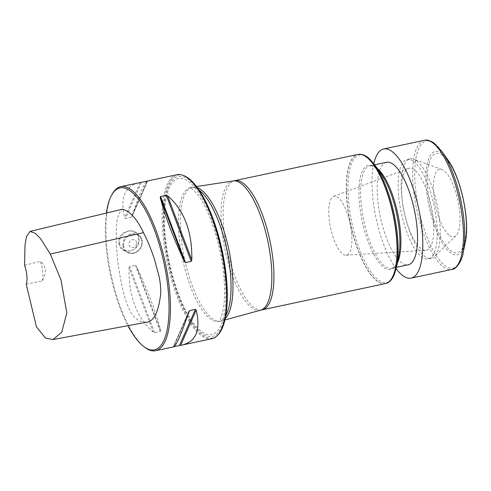 <?xml version="1.0" encoding="UTF-8"?>
<svg xmlns="http://www.w3.org/2000/svg" width="491" height="491" viewBox="0 0 491 491"><rect width="100%" height="100%" fill="white"/><g stroke="black" fill="none" stroke-linecap="round" stroke-linejoin="round"><path stroke-width="0.37" stroke-dasharray="2.46 1.84" d="M106.412 213.051A82.783 27.398 -102 0 0 106.093 246.034A82.783 27.398 -102 0 0 127.955 325.68M146.257 322.299L139.352 321.108L134.927 317.794C134.08 317.382 130.403 312.08 129.526 309.925C122.891 294.526 120.872 281.159 118.632 267.601C116.625 253.712 115.901 240.866 116.459 229.064C116.453 219.434 118.423 212.812 122.382 209.209M183.732 175.588A83.31 27.57 -102 0 0 168.278 262.28A83.31 27.57 -102 0 0 217.679 335.181M176.969 174.722A83.832 27.742 -102 0 0 162.895 233.581A83.832 27.742 -102 0 0 211.854 338.722M138.671 182.873C124.659 186.47 119.994 198.094 124.671 217.752L125.463 218.507L131.158 217.298L132.042 216.181C138.947 195.197 143.894 183.542 146.877 181.216M147.576 181.032L131.926 216.476L147.552 181.05M129.047 267.828C128.495 296.079 136.572 317.53 153.284 332.186L154.561 332.646L160.256 331.437L160.655 330.615C156.365 313.319 148.288 291.869 136.418 266.257L135.356 265.3L129.661 266.515L129.047 267.828L153.284 332.186M173.974 346.683L173.556 346.867M187.66 315.21L173.74 346.738L173.286 346.879L188.814 311.724M118.859 242.947C119.681 256.517 141.046 251.975 138.971 238.669C138.726 225.522 117.367 230.064 118.859 242.947L119.399 242.977L119.841 239.092C121.964 235.097 123.394 233.133 124.125 233.2L124.769 232.765C127.568 231.371 129.415 230.788 130.305 231.028C132.631 231.574 129.685 229.886 135.387 232.556L137.376 234.692C137.48 235.33 137.609 233.753 138.744 238.865C138.039 243.966 140.101 239.043 136.658 246.507L134.411 248.931C133.779 249.115 135.313 249.09 130.183 250.962C125.291 250.741 129.802 252.466 123.008 249.471L120.872 247.225C120.761 246.586 120.608 248.145 119.399 242.977M112.329 193.92A83.832 27.742 -102 0 0 106.67 245.537A83.832 27.742 -102 0 0 144.998 347.499M136.645 242.818A4.192 3.707 126.3 0 0 135.258 240.265A4.192 3.707 126.3 0 0 129.79 241.449A4.192 3.707 126.3 0 0 130.293 247.022A4.192 3.707 126.3 0 0 134.583 246.967A4.192 3.707 126.3 0 0 136.645 242.818A4.192 3.707 -53.7 0 1 134.583 246.967A4.192 3.707 -53.7 0 1 130.293 247.022A4.192 3.707 -53.7 0 1 128.906 244.463A4.192 3.707 -53.7 0 1 130.968 240.32A4.192 3.707 -53.7 0 1 135.258 240.265A4.192 3.707 -53.7 0 1 136.645 242.818M385.398 283.589A66.021 21.85 78 0 1 350.292 223.565A66.021 21.85 78 0 1 357.927 154.444M225.234 318.561A68.427 22.647 78 0 1 221.318 320.948A68.427 22.647 78 0 1 220.895 321.046A68.427 22.647 78 0 1 184.512 258.831A68.427 22.647 78 0 1 192.423 187.188A68.427 22.647 78 0 1 192.846 187.108A68.427 22.647 78 0 1 197.4 187.691M225.977 279.115A81.758 27.06 78 0 1 185.708 311.877A81.758 27.06 78 0 1 174.053 178.638A81.758 27.06 78 0 1 225.977 279.115M386.491 162.294A52.396 17.338 -102 0 0 380.433 217.151A52.396 17.338 -102 0 0 408.297 264.79M42.048 281.024A14.669 4.855 -102 0 0 40.33 261.372C46.424 266.361 47.001 272.916 42.048 281.024L26.201 284.148M24.55 265.25L40.33 261.372M416.521 160.766A50.825 16.817 -102 0 0 413.68 159.194A50.825 16.817 -102 0 0 410.132 158.875A50.825 16.817 -102 0 0 404.253 212.087A50.825 16.817 -102 0 0 431.282 258.297A50.825 16.817 -102 0 0 434.394 256.56A50.825 16.817 -102 0 0 437.911 208.865A50.825 16.817 -102 0 0 416.521 160.766M413.526 161.404A50.825 16.817 78 0 1 436.812 223.252A50.825 16.817 78 0 1 428.281 258.935A50.825 16.817 78 0 1 401.257 212.72A50.825 16.817 78 0 1 407.131 159.514A50.825 16.817 78 0 1 413.526 161.404M449.566 235.557A34.548 11.434 -102 0 0 456.029 235.662A34.548 11.434 -102 0 0 458.422 203.243A34.548 11.434 -102 0 0 443.882 170.543A34.548 11.434 -102 0 0 441.949 169.475A34.548 11.434 -102 0 0 433.989 196.007A34.548 11.434 -102 0 0 449.566 235.557M373.804 163.607A66.021 21.85 -102 0 0 396.169 268.755M351.654 234.004A30.135 9.973 -102 0 0 333.585 196.345A30.135 9.973 -102 0 0 330.578 227.756A30.135 9.973 -102 0 0 346.112 255.222A30.135 9.973 -102 0 0 351.654 234.004M433.461 220.797A41.919 13.871 -102 0 0 408.328 168.413A41.919 13.871 -102 0 0 404.142 212.106A41.919 13.871 -102 0 0 425.746 250.312A41.919 13.871 -102 0 0 433.461 220.797M140.193 182.591L124.671 217.752M141.414 182.382L125.463 218.507M147.11 181.167L131.158 217.298M154.561 332.646L129.661 266.515M160.256 331.437L135.356 265.3M160.655 330.615L136.418 266.257M122.867 245.525A10.477 9.268 126.3 0 0 126.334 251.914A10.477 9.268 126.3 0 0 140.009 248.955A10.477 9.268 126.3 0 0 138.744 235.023A10.477 9.268 126.3 0 0 128.028 235.158A10.477 9.268 126.3 0 0 122.867 245.525M123.683 245.574A9.851 8.715 -53.7 0 1 136.621 234.649A9.851 8.715 -53.7 0 1 138.026 250.698A9.851 8.715 -53.7 0 1 123.683 245.574M386.141 283.393A66.003 21.843 78 0 1 350.488 223.522A66.003 21.843 78 0 1 358.688 154.327M262.268 309.784A66.021 21.85 78 0 1 227.161 249.753A66.021 21.85 78 0 1 234.796 180.639M260.58 310.195A66.082 21.868 78 0 1 225.038 250.207A66.082 21.868 78 0 1 233.084 180.952M225.805 315.596A68.427 22.647 78 0 1 218.961 321.458A68.427 22.647 78 0 1 182.578 259.242A68.427 22.647 78 0 1 190.49 187.599A68.427 22.647 78 0 1 199.125 190.17M225.093 278.618A79.818 26.416 78 0 1 185.776 310.6A79.818 26.416 78 0 1 174.397 180.522A79.818 26.416 78 0 1 225.093 278.618M396.642 266.631A65.168 21.567 78 0 1 366.654 265.066A65.168 21.567 78 0 1 348.346 178.994A65.168 21.567 78 0 1 375.099 165.357M397.397 262.9A52.396 17.338 78 0 1 391.658 268.332C392.499 268.16 396.286 267.509 398.686 256.505A53.237 17.615 78 0 1 374.185 255.228A53.237 17.615 78 0 1 359.228 184.917A53.237 17.615 78 0 1 381.09 173.777L375.277 167.529L371.509 165.798L369.858 165.835A52.396 17.338 78 0 1 377.303 168.462M396.507 267.3L391.658 268.332A52.396 17.338 78 0 1 363.8 220.692A52.396 17.338 78 0 1 369.858 165.835L374.701 164.804M442.544 155.303A50.751 16.792 -102 0 0 432.295 214.788A50.751 16.792 -102 0 0 465.333 239.056A50.751 16.792 -102 0 0 442.544 155.303M441.777 151.338A64.972 21.5 -102 0 0 434.394 143.409A64.972 21.5 -102 0 0 420.947 218.366A64.972 21.5 -102 0 0 463.258 252.3M424.334 140.316A66.021 21.85 -102 0 0 416.699 209.436A66.021 21.85 -102 0 0 451.806 269.467M447.86 159.888A52.844 17.486 -102 0 0 441.857 153.444A52.844 17.486 -102 0 0 430.914 214.407A52.844 17.486 -102 0 0 465.327 242.008M188.925 311.429L173.274 346.867M122.996 249.459L126.334 251.914C130.176 254.35 134.104 254.068 138.137 251.054C143.415 245.353 143.618 240.007 138.744 235.023L135.399 232.568M196.541 186.543L192.846 187.108M224.921 319.96L221.318 320.948M192.423 187.188L190.017 187.63C189.452 186.377 191.815 188.476 197.106 193.908C207.939 206.576 221.183 243.37 223.945 277.225C225.185 292.71 224.626 304.837 222.276 313.608C221.269 317.106 220.293 319.463 219.354 320.672L218.52 321.623L220.895 321.046M410.132 158.875L407.131 159.514M431.282 258.297L428.281 258.935M441.949 169.475L413.68 159.194M456.029 235.662L434.394 256.56M346.112 255.222L425.746 250.312M333.585 196.345L408.328 168.413"/><path stroke-width="0.74" d="M127.955 325.68A82.783 27.398 -102 0 0 143.949 346.72A82.783 27.398 -102 0 0 164.012 263.188A82.783 27.398 -102 0 0 111.684 195.056A82.783 27.398 -102 0 0 106.412 213.051M30.061 231.427L122.382 209.209C129.906 211.075 136.934 218.876 143.464 232.611C147.349 240.056 150.958 248.777 154.291 258.775L158.802 275.248C160.164 280.643 161.03 289.537 160.68 293.796C158.55 312.251 153.744 321.752 146.257 322.299L52.887 339.576L61.713 332.315L66.819 312.988L60.952 279.858L50.315 254.074L40.452 238.497L35.272 233.311L30.061 231.427L26.575 236.472L24.992 245.04L24.55 265.25A14.669 4.855 78 0 1 26.201 284.148L36.438 326.816L45.35 337.949L52.887 339.576M143.949 346.72L144.998 347.499A83.832 27.742 -102 0 0 155.622 350.684L173.556 346.867C176.41 345.646 181.498 333.929 188.814 311.724L189.698 310.607L195.393 309.398L196.185 310.152C200.862 329.811 196.191 341.435 182.186 345.032L211.854 338.722A83.832 27.742 -102 0 0 216.985 335.856L217.679 335.181A83.31 27.57 -102 0 0 226.56 279.545A83.31 27.57 -102 0 0 183.732 175.588L182.824 175.256A83.832 27.742 -102 0 0 176.969 174.722L120.737 186.684A83.832 27.742 -102 0 0 112.329 193.92L111.684 195.056M216.985 335.856A83.832 27.742 -102 0 0 225.921 279.87A83.832 27.742 -102 0 0 182.824 175.256M147.552 181.05L147.11 181.167M146.877 181.216L147.3 181.038M182.186 345.032L173.974 346.683M184.432 261.648C172.562 236.036 164.485 214.585 160.201 197.29L160.594 196.468L166.289 195.252L167.572 195.719C184.278 210.375 192.355 231.826 191.803 260.077L191.189 261.39L185.494 262.605L184.432 261.648L160.201 197.29M155.622 350.684A83.832 27.742 -102 0 0 165.314 262.912A83.832 27.742 -102 0 0 120.737 186.684M396.476 237.245A66.021 21.85 78 0 1 386.049 283.424A66.021 21.85 78 0 1 385.398 283.589L262.268 309.784A66.021 21.85 78 0 0 273.346 263.44A66.021 21.85 78 0 0 234.796 180.639L357.927 154.444A66.021 21.85 78 0 1 358.583 154.334A66.021 21.85 78 0 1 396.476 237.245M197.4 187.691A68.427 22.647 78 0 1 232.384 273.008A68.427 22.647 78 0 1 225.234 318.561M396.507 267.3L408.297 264.79A52.396 17.338 -102 0 0 417.092 228.008A52.396 17.338 -102 0 0 386.491 162.294L374.701 164.804M396.169 268.755A66.021 21.85 -102 0 0 411.133 278.115A66.021 21.85 -102 0 0 420.861 220.496A66.021 21.85 -102 0 0 391.959 151.431A66.021 21.85 -102 0 0 383.661 148.969A66.021 21.85 -102 0 0 373.804 163.607M189.698 310.607L187.66 315.21M195.393 309.398L179.436 345.523M196.185 310.152L180.657 345.308M160.594 196.468L185.494 262.605M166.289 195.252L191.189 261.39M167.572 195.719L191.803 260.077M358.688 154.327A66.003 21.843 78 0 1 358.786 154.315A66.003 21.843 78 0 1 396.66 237.196A66.003 21.843 78 0 1 386.233 283.362A66.003 21.843 78 0 1 386.141 283.393M234.796 180.639L233.084 180.952A66.082 21.868 78 0 1 271.265 263.9A66.082 21.868 78 0 1 260.58 310.195L262.268 309.784M199.125 190.17A68.427 22.647 78 0 1 230.445 273.419A68.427 22.647 78 0 1 225.805 315.596M358.583 154.334L358.786 154.315C362.462 153.996 366.126 155.598 369.772 159.109L375.099 165.357A65.168 21.567 78 0 1 397.557 236.711A65.168 21.567 78 0 1 396.642 266.631L394.322 274.506C392.419 279.201 389.725 282.153 386.233 283.362L386.049 283.424M375.099 165.357L381.09 173.777A53.237 17.615 78 0 1 399.428 232.065A53.237 17.615 78 0 1 398.686 256.505L396.642 266.631M377.303 168.462A52.396 17.338 78 0 1 400.453 231.549A52.396 17.338 78 0 1 397.397 262.9M143.464 232.611L50.315 254.074M465.327 242.008C470.139 220.496 461.012 177.589 447.86 159.888A52.844 17.486 -102 0 1 465.327 242.008L463.258 252.3A64.972 21.5 -102 0 0 441.777 151.338L434.044 143.059C429.877 140.395 426.636 139.481 424.334 140.316L383.661 148.969M463.258 252.3C462.393 260.463 455.728 270.007 451.806 269.467A66.021 21.85 -102 0 0 461.528 211.842A66.021 21.85 -102 0 0 432.632 142.777A66.021 21.85 -102 0 0 424.334 140.316M233.084 180.952L196.541 186.543M260.58 310.195L224.921 319.96M451.806 269.467L411.133 278.115M447.86 159.888L441.777 151.338"/></g></svg>
